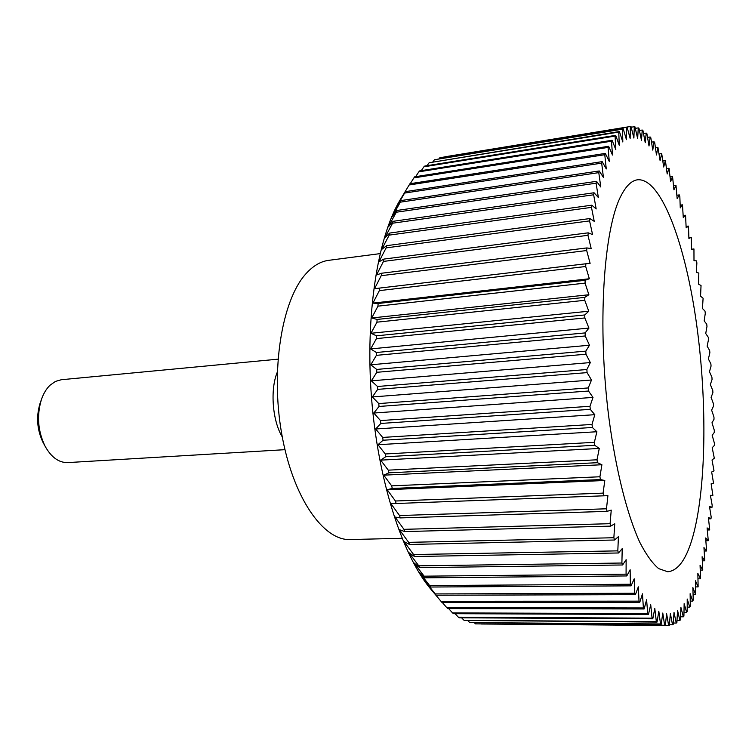 <?xml version="1.0" encoding="UTF-8"?>
<svg xmlns="http://www.w3.org/2000/svg" width="752" height="752" viewBox="0 0 752 752"><rect width="100%" height="100%" fill="white"/><g stroke="black" fill="none" stroke-linecap="round" stroke-linejoin="round"><path stroke-width="1.13" d="M402.038 538.3L350.206 539.541C323.294 540.867 292.857 497.542 281.727 433.885C270.447 370.351 281.756 300.856 305.481 274.283C312.71 266.058 320.437 261.414 328.662 260.342L380.07 253.631M693.457 534.362C687.046 558.322 678.454 570.787 667.701 571.755L658.649 568.606C652.369 563.314 646.062 554.506 639.736 542.192C627.196 514.772 615.926 470.479 609.026 418.892C597.032 326.641 603.489 228.674 621.133 195.558C626.143 185.857 631.577 180.612 637.452 179.803C660.463 177.51 684.113 240.283 695.581 317.194C707.087 394.377 706.889 483.329 693.457 534.362M431.845 590.386L429.815 587.97C401.944 554.215 377.814 479.268 371.497 397.47C365.19 315.671 377.532 237.914 399.895 200.286L401.53 197.588M415.668 176.654L418.826 171.832L611.498 141.197L612.485 155.034L608.631 146.283L608.067 147.401L609.299 161.473L605.322 153.408L604.777 154.715L606.272 168.956L602.192 161.633L601.675 163.128L603.433 177.463L599.25 170.958L598.78 172.631L600.782 186.985L596.533 181.335L596.101 183.197L598.357 197.494L594.052 192.766L593.657 194.787L596.167 208.962L591.824 205.183L591.476 207.373L594.23 221.332L589.878 218.559L589.577 220.9L592.567 234.558L588.224 232.829L587.97 235.31L591.194 248.583L586.87 247.925L586.682 250.538L590.113 263.341L585.846 263.773L585.705 266.509L589.333 278.757L585.15 280.289L585.065 283.128L588.882 294.746L584.802 297.378L584.774 300.311L588.75 311.215L584.793 314.956L584.821 317.955L588.948 328.079L585.131 332.91L585.225 335.965L589.474 345.234L585.827 351.128L585.977 354.22L590.329 362.577L586.87 369.514L587.077 372.616L591.504 380.004L588.252 387.938L588.525 391.031L592.999 397.413L589.972 406.287L590.292 409.361L594.794 414.69L592.012 424.457L592.388 427.493L596.891 431.742L594.362 442.326L594.785 445.306L599.269 448.455L597.003 459.801L597.473 462.696L601.91 464.736L599.917 476.768L600.434 479.569L604.805 480.5L603.085 493.124L603.64 495.822L607.917 495.643L606.479 508.794L607.071 511.36L611.244 510.11L610.079 523.693L610.709 526.118L614.751 523.796L613.867 537.736L614.525 540.011L618.417 536.665L617.815 550.868L618.492 552.983L622.214 548.64L621.895 563.022L622.59 564.978L626.134 559.685L626.078 574.161L626.792 575.938L630.138 569.753L630.345 584.248L631.069 585.846L634.209 578.814L634.669 593.253L635.402 594.663L638.326 586.842L639.021 601.149L639.755 602.371L642.462 593.826L643.383 607.936L644.126 608.97L646.598 599.767L647.735 613.604L648.468 614.45L650.715 604.636L652.059 618.163L652.783 618.821L654.795 608.471L656.327 621.613L657.032 622.083L658.818 611.254L660.519 623.972L661.215 624.263L662.766 613.03L664.627 625.269L665.304 625.382L666.629 613.792L668.622 625.523L480.923 624M664.627 625.269L475.508 623.859L665.304 625.382M475.508 623.859L474.512 622.929M660.519 623.972L469.859 622.628L661.215 624.263M469.859 622.628L468.054 620.87M656.327 621.613L464.144 620.409L657.032 622.083M464.144 620.409L461.587 617.796M652.059 618.163L458.363 617.176L459.34 617.787L652.783 618.821M458.363 617.176L455.12 613.707M647.735 613.604L452.563 612.908L453.541 613.698L648.468 614.45M452.563 612.908L448.662 608.584M643.383 607.936L446.754 607.616L447.731 608.584L644.126 608.97M446.754 607.616L442.261 602.427M639.021 601.149L440.982 601.29L441.95 602.427L639.755 602.371M440.982 601.29L429.9 588.008L436.216 595.236L635.402 594.663M634.669 593.253L435.267 593.93L436.216 595.236M435.267 593.93L424.457 580.553L430.576 587.03L631.069 585.846M630.345 584.248L429.636 585.545L430.576 587.03M429.636 585.545L419.118 572.159L425.049 577.818L626.792 575.938M626.078 574.161L424.128 576.173L425.049 577.818M424.128 576.173L413.91 562.844L419.663 567.628L622.59 564.978M621.895 563.022L418.77 565.824L419.663 567.628M418.77 565.824L408.862 552.626L414.465 556.499L618.492 552.983M617.815 550.868L413.6 554.534L414.465 556.499M413.6 554.534L404.012 541.562L409.473 544.467L614.525 540.011M613.867 537.736L408.656 542.352L409.473 544.467M408.656 542.352L399.397 529.671L404.726 531.579L610.709 526.118M610.079 523.693L403.956 529.333L404.726 531.579M403.956 529.333L395.026 517.028L400.261 517.912L607.071 511.36M606.479 508.794L399.538 515.534L400.261 517.912M399.538 515.534L390.946 503.69L603.64 495.822M603.085 493.124L395.43 501.011L396.107 503.511M395.43 501.011L387.177 489.712L392.281 488.452L600.434 479.569M599.917 476.768L391.67 485.858L392.281 488.452M391.67 485.858L383.736 475.17L388.812 472.829L597.473 462.696M597.003 459.801L388.267 470.15L388.812 472.829M388.267 470.15L380.662 460.139L385.738 456.727L594.785 445.306M594.362 442.326L385.259 453.973L385.738 456.727M385.259 453.973L377.974 444.723L383.078 440.23L592.388 427.493M592.012 424.457L382.665 437.42L383.078 440.23M382.665 437.42L375.68 428.988L380.832 423.442L590.292 409.361M589.972 406.287L380.503 420.584L380.832 423.442M380.503 420.584L373.81 413.036L379.036 406.456L588.525 391.031M588.252 387.938L378.773 403.58L379.036 406.456M378.773 403.58L372.362 396.953L377.692 389.376L587.077 372.616M586.87 369.514L377.513 386.49L377.692 389.376M377.513 386.49L371.347 380.841L376.808 372.306L585.977 354.22M585.827 351.128L376.705 369.429L376.808 372.306M376.705 369.429L370.774 364.795L376.395 355.348L585.225 335.965M585.131 332.91L376.367 352.509L376.395 355.348M376.367 352.509L370.651 348.909L376.442 338.607L584.821 317.955M584.793 314.956L376.498 335.815L376.442 338.607M376.498 335.815L370.971 333.277L376.959 322.176L584.774 300.311M584.802 297.378L377.09 319.44L376.959 322.176M377.09 319.44L371.723 317.974L377.936 306.158L585.065 283.128M585.15 280.289L378.143 303.498L377.936 306.158M378.143 303.498L372.917 303.112L379.356 290.629L585.705 266.509M585.846 263.773L379.638 288.072L379.356 290.629M379.638 288.072L374.515 288.749L381.208 275.693L586.682 250.538M586.87 247.925L381.565 273.239L381.208 275.693M381.565 273.239L376.526 274.969L383.473 261.414L587.97 235.31M588.224 232.829L383.896 259.083L383.473 261.414M383.896 259.083L378.923 261.846L386.143 247.869L589.577 220.9M589.878 218.559L386.631 245.669L386.143 247.869M386.631 245.669L381.687 249.429L389.188 235.122L591.476 207.373M591.824 205.183L389.733 233.054L389.188 235.122M389.733 233.054L384.798 237.792L392.582 223.222L593.657 194.787M594.052 192.766L393.183 221.304L392.582 223.222M393.183 221.304L388.229 226.972L396.304 212.224L596.101 183.197M596.533 181.335L396.962 210.466L396.304 212.224M396.962 210.466L391.961 217.008L400.318 202.166L598.78 172.631M599.25 170.958L401.023 200.568L400.318 202.166M401.023 200.568L395.966 207.947L404.614 193.076L601.675 163.128M602.192 161.633L405.356 191.647L404.614 193.076M405.356 191.647L400.224 199.806L409.144 184.983L604.777 154.715M605.322 153.408L409.934 183.723L409.144 184.983M410.263 183.667L413.891 177.895L608.067 147.401M608.631 146.283L414.709 176.805L413.891 177.895M277.967 359.174L61.373 379.722L55.46 381.405L50.008 385.25C46.323 388.812 43.447 393.616 41.379 399.66C36.669 415.546 37.863 430.981 44.951 445.955C51.183 457.244 58.797 462.79 67.774 462.593L284.952 449.668M43.494 443.238L42.967 442.27C37.045 429.759 36.049 416.881 39.988 403.617L40.354 402.564M277.281 372.184C269.996 389.583 272.412 420.838 282.273 436.912M421.261 170.657L423.912 166.794L615.08 136.093L615.813 149.639L612.1 140.257L419.672 170.911L418.826 171.832M427.042 165.675L429.129 162.761L618.774 132.089L619.263 145.296L615.691 135.341L424.786 166.042L423.912 166.794M668.622 625.523L669.289 625.467L670.38 613.585L672.514 624.771L673.153 624.555L674.018 612.438L676.264 623.051L676.885 622.665L677.533 610.37L679.883 620.381L680.475 619.845L680.908 607.428L683.342 616.819L683.916 616.123L684.141 603.63L686.651 612.382L687.187 611.555L687.215 599.034L689.781 607.137L690.298 606.178L690.129 593.676L692.742 601.111L693.231 600.021L692.874 587.575L695.534 594.343L695.45 580.798L698.129 586.889L697.847 573.372L700.544 578.786L700.065 565.335L702.763 570.072L702.105 556.734L704.793 560.785L703.947 547.597L706.636 550.981L705.62 537.971L708.271 540.688L707.096 527.895L709.719 529.944L708.384 517.404L710.969 518.795L711.166 516.887L709.484 506.528L712.022 507.28L712.182 505.306L710.396 495.314L712.887 495.427L711.129 483.799L713.554 483.282L711.665 472.002L714.024 470.865L712.022 459.97L714.306 458.222L712.191 447.731L714.4 445.391L714.4 443.21L712.182 435.323L714.306 432.391L714.268 430.182L711.994 422.765L714.024 419.259L713.958 417.031L711.618 410.103L713.554 406.024L713.46 403.796L711.072 397.357L712.905 392.732L712.774 390.485L710.349 384.563L712.069 379.403L711.909 377.147L709.446 371.751L711.063 366.064L710.875 363.818L708.375 358.948L709.879 352.754L709.662 350.507L707.143 346.193L708.516 339.49L708.271 337.272L705.733 333.512L706.993 326.321L706.711 324.121L704.173 320.935L705.291 313.274L704.991 311.093L702.443 308.489L703.101 298.224L700.554 296.213L701.043 285.534L698.523 284.124L698.834 273.079L696.333 272.28L696.878 262.909L696.474 260.869L693.993 260.69L693.955 248.95L691.511 249.401L691.295 237.35L688.898 238.44L688.494 226.108L686.153 227.847L685.561 215.26L683.277 217.657L682.487 204.845L680.269 207.9L679.836 196.545L679.291 194.9L677.157 198.622L675.982 185.462L673.933 189.842L672.551 176.57L670.605 181.627L669.026 168.26L667.184 173.985L665.407 160.59L663.687 166.982L661.694 153.577L660.106 160.637L657.915 147.279L656.458 154.997L654.719 142.617L654.061 141.743L652.755 150.099L650.818 137.729L650.16 136.986L649.014 145.991L646.889 133.668L646.222 133.076L645.244 142.692L642.922 130.481L642.246 130.03L641.456 140.248L638.937 128.188L638.269 127.896L637.668 138.697L634.961 126.844L634.293 126.712L633.889 138.058L631.003 126.477L630.336 126.505L630.148 138.377L627.074 127.116L626.416 127.323L626.444 139.675L623.201 128.789L622.553 129.175L622.816 141.978L619.404 131.525L429.129 162.761M432.973 161.708L434.449 159.744L622.553 129.175M623.201 128.789L434.449 159.744M439.036 158.738L439.845 157.723L626.416 127.323M627.074 127.116L439.845 157.723M445.222 156.754L630.336 126.505M615.691 135.341L615.08 136.093M612.1 140.257L611.498 141.197M619.404 131.525L618.774 132.089M631.191 127.22L634.293 126.712M635.308 128.376L638.269 127.896M639.416 130.481L642.246 130.03M643.496 133.508L646.222 133.076M647.528 137.409L650.16 136.986M651.514 142.137L654.061 141.743M655.424 147.665L657.915 147.279M659.26 153.953L661.694 153.577M663.02 160.947L665.407 160.59M666.667 168.608L669.026 168.26M670.22 176.899L672.551 176.57M673.66 185.782L675.982 185.462M676.979 195.219L679.291 194.9M680.165 205.155L682.487 204.845M683.22 215.561L685.561 215.26M686.134 226.408L688.494 226.108M688.907 237.641L691.295 237.35M691.52 249.232L693.955 248.95M712.887 495.427L710.433 495.521M712.022 507.28L709.615 507.356M710.969 518.795L708.6 518.871M709.719 529.944L707.369 530M708.271 540.688L705.94 540.735M706.636 550.981L704.295 551.019M704.793 560.785L702.453 560.823M702.763 570.072L700.403 570.091M700.544 578.786L698.157 578.805M698.129 586.889L695.713 586.908M695.534 594.343L693.071 594.353M692.742 601.111L690.233 601.111M689.781 607.137L687.196 607.137M686.651 612.382L683.982 612.372M683.342 616.819L680.579 616.8M679.883 620.381L677.007 620.362M676.264 623.051L673.266 623.032M672.514 624.771L669.355 624.752M387.177 489.712L604.805 480.5M383.736 475.17L601.91 464.736M380.662 460.139L599.269 448.455M377.974 444.723L596.891 431.742M375.68 428.988L594.794 414.69M373.81 413.036L592.999 397.413M372.362 396.953L591.504 380.004M371.347 380.841L590.329 362.577M370.774 364.795L589.474 345.234M370.651 348.909L588.948 328.079M370.971 333.277L588.75 311.215M371.723 317.974L588.882 294.746M372.917 303.112L589.333 278.757M429.815 587.97L435.793 595.095M399.895 200.286L403.777 193.875M42.967 442.27L44.951 445.955M39.988 403.617L41.379 399.66"/></g></svg>
